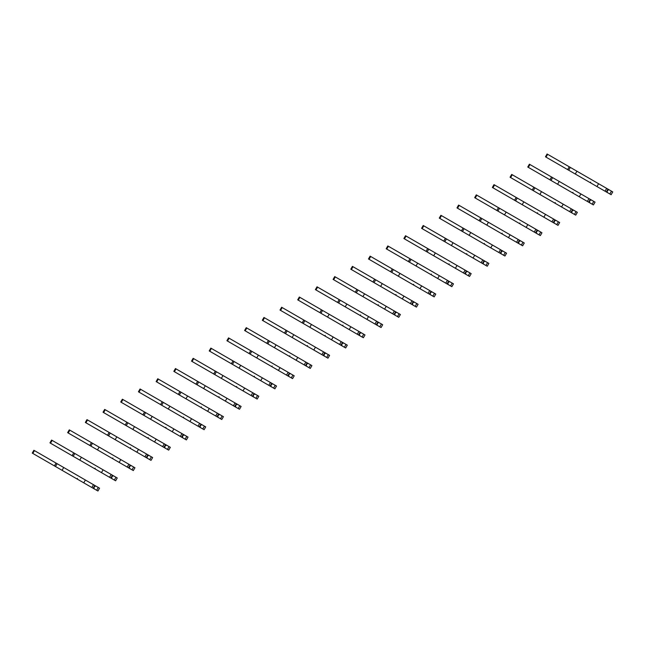 <?xml version="1.0" encoding="UTF-8"?>
<svg xmlns="http://www.w3.org/2000/svg" width="645" height="645" viewBox="0 0 645 645"><rect width="100%" height="100%" fill="white"/><g stroke="black" fill="none" stroke-linecap="round" stroke-linejoin="round"><path stroke-width="0.97" d="M590.659 182.108L590.449 182.785L586.015 180.221M577.412 175.255L567.624 169.603L569.253 166.789L547.081 153.986L545.452 156.808L547.589 158.041M611.46 191.154L612.75 191.904L611.121 194.717L609.839 193.976L611.46 191.154L569.253 166.781L567.624 169.603L545.452 156.808M590.449 182.785L607.574 192.67L607.082 191.589L608.025 189.969L609.194 189.848M609.839 193.976L607.574 192.67M607.082 191.589L606.679 191.355M608.025 189.969L607.614 189.727M576.912 171.207L575.284 174.029L605.042 191.21L606.332 191.952L607.961 189.13M605.042 191.21L606.671 188.388M596.964 186.542L598.592 183.728M572.962 192.323L572.752 193L568.318 190.436M559.715 185.47L549.927 179.818L551.556 177.004L529.384 164.201L527.755 167.023L529.892 168.256M593.763 201.377L595.053 202.119L593.424 204.933L592.142 204.191L593.763 201.377L551.556 177.004L549.927 179.818L527.755 167.023M572.752 193L589.877 202.885L589.385 201.804L590.328 200.184L591.497 200.063M592.142 204.191L589.877 202.885M589.385 201.804L588.982 201.571M590.328 200.184L589.917 199.95M559.215 181.43L557.594 184.244L588.635 202.167L590.264 199.353M587.353 201.425L588.974 198.612M579.266 196.757L580.895 193.943M555.264 202.546L555.055 203.215L550.628 200.66M542.018 195.693L532.23 190.033L533.858 187.219L511.687 174.424L510.058 177.238L512.194 178.472M576.074 211.592L577.356 212.334L575.727 215.148L574.445 214.406L576.074 211.592L533.858 187.219L532.23 190.041L510.058 177.238M555.055 203.215L572.179 213.1L571.688 212.028L572.631 210.399L573.8 210.286M574.445 214.406L572.179 213.1M571.688 212.028L571.285 211.786M572.631 210.399L572.22 210.165M541.518 191.646L539.897 194.459L561.569 206.981L570.938 212.382L572.567 209.569M569.656 211.641L571.276 208.827M561.569 206.981L563.198 204.159M537.567 212.761L537.374 213.439L532.931 210.875M524.321 205.908L514.533 200.256L516.161 197.435L493.989 184.639L492.369 187.453L494.505 188.687M558.376 221.807L559.658 222.549L558.03 225.371L556.748 224.629L558.376 221.807L516.161 197.435L514.533 200.256L492.369 187.453M556.748 224.629L554.482 223.315L553.99 222.243L554.934 220.614L556.111 220.501M553.99 222.243L553.587 222.009M554.934 220.614L554.523 220.38M523.821 201.861L522.2 204.683L553.241 222.606L554.869 219.784M554.482 223.315L537.358 213.431M551.959 221.864L553.579 219.042M543.872 217.196L545.501 214.374M519.878 222.977L519.66 223.654L515.234 221.09M506.631 216.123L496.835 210.472L498.464 207.658L476.292 194.855L474.672 197.676L476.808 198.91M540.679 232.023L541.961 232.764L540.333 235.586L539.051 234.844L540.679 232.023L498.464 207.65L496.835 210.472L474.672 197.676M519.66 223.654L536.785 233.538L536.293 232.458L537.237 230.837L538.414 230.717M539.051 234.844L536.785 233.538M536.293 232.458L535.89 232.224M537.237 230.837L536.825 230.596M506.123 212.076L504.503 214.898L535.543 232.821L537.172 229.999M534.262 232.079L535.882 229.257M526.183 227.411L527.803 224.597M502.181 233.192L501.979 233.877L497.537 231.305M488.934 226.339L479.138 220.687L480.767 217.873L458.595 205.07L456.974 207.892L459.111 209.125M522.982 242.246L524.264 242.988L522.644 245.801L521.354 245.06L522.982 242.246L520.717 240.932L480.767 217.873L479.138 220.687L456.974 207.892M521.354 245.06L519.088 243.754L518.604 242.673L519.539 241.053L520.717 240.932M518.604 242.673L518.193 242.439M519.539 241.053L519.128 240.819M488.434 222.299L486.806 225.113L517.846 243.036L519.475 240.222M519.088 243.754L501.963 233.869M516.564 242.294L518.193 239.48M508.486 237.626L510.106 234.812M484.484 243.415L484.274 244.084L479.84 241.528M471.237 236.562L461.441 230.902L463.07 228.088L440.898 215.293L439.277 218.107L441.414 219.34M505.285 252.461L506.567 253.203L504.946 256.017L503.656 255.275L505.285 252.461L463.07 228.088L461.449 230.91L439.277 218.107M484.274 244.084L501.391 253.969L500.907 252.896L501.842 251.268L503.019 251.155M503.656 255.275L501.391 253.969M500.907 252.896L500.496 252.655M501.842 251.268L501.431 251.034M470.737 232.514L469.109 235.328L490.789 247.849L500.149 253.251L501.778 250.437M498.867 252.509L500.496 249.696M490.789 247.849L492.409 245.027M466.787 253.63L466.577 254.299L462.143 251.744M453.54 246.777L443.744 241.125L445.373 238.303L423.209 225.508L421.58 228.322L423.717 229.556M487.588 262.676L488.87 263.418L487.249 266.24L485.959 265.498L487.588 262.676L482.799 259.911L445.373 238.303L443.744 241.125L421.58 228.322M466.577 254.299L483.694 264.184L483.21 263.112L484.145 261.483L485.322 261.37M485.959 265.498L483.694 264.184M483.21 263.112L482.799 262.878M484.145 261.483L483.742 261.249M453.04 242.73L451.411 245.543L482.452 263.474L484.081 260.653M481.17 262.725L482.799 259.911M473.091 258.065L474.712 255.243M449.089 263.845L448.88 264.523L444.445 261.959M435.843 256.992L426.047 251.34L427.683 248.527L405.512 235.723L403.883 238.537L406.019 239.771M469.891 272.891L471.173 273.633L469.552 276.455L468.262 275.713L469.891 272.891L428.756 249.139L427.675 248.519L426.047 251.34L403.883 238.537M448.88 264.523L465.996 274.399L465.513 273.327L466.448 271.698L467.625 271.585M468.262 275.713L465.996 274.399M465.513 273.327L465.101 273.093M466.448 271.698L466.045 271.464M435.343 252.945L433.714 255.767L464.763 273.69L466.383 270.868M463.473 272.948L465.101 270.126M455.394 268.28L457.023 265.466M431.392 274.061L431.182 274.738L426.748 272.174M418.145 267.207L408.35 261.556L409.986 258.742L387.814 245.939L386.186 248.76L388.322 249.994M452.193 283.115L453.483 283.856L451.855 286.67L450.565 285.928L452.193 283.115L417.646 263.16L409.978 258.742L408.35 261.556L386.186 248.76M431.182 274.738L448.299 284.622L447.815 283.542L448.751 281.921L449.928 281.8M450.565 285.928L448.299 284.622M447.815 283.542L447.404 283.308M448.751 281.921L448.348 281.688M417.646 263.16L416.017 265.982L447.066 283.905L448.686 281.091M445.776 283.163L447.404 280.341M437.697 278.495L439.326 275.681M413.695 284.284L413.485 284.953L409.051 282.397M400.448 277.431L390.652 271.771L392.289 268.957L370.117 256.154L368.489 258.976L370.625 260.209M434.496 293.33L435.786 294.072L434.158 296.885L432.868 296.144L434.496 293.33L393.361 269.578L392.281 268.957L390.66 271.779L368.489 258.976M413.485 284.953L430.602 294.838L430.118 293.765L431.053 292.137L432.231 292.024M432.868 296.144L430.602 294.838M430.118 293.765L429.707 293.523M431.053 292.137L430.65 291.903M399.948 273.383L398.32 276.197L420 288.718L429.368 294.12L430.989 291.306M428.078 293.378L429.707 290.564M420 288.718L421.628 285.896M395.998 294.499L395.788 295.168L391.354 292.612M382.751 287.646L372.955 281.994L374.592 279.172L352.42 266.377L350.791 269.191L352.928 270.424M416.799 303.545L418.089 304.287L416.46 307.109L415.17 306.359L416.799 303.545L403.931 296.111L374.584 279.172L372.955 281.994L350.791 269.191M395.788 295.168L412.905 305.053L412.421 303.98L413.356 302.352L414.533 302.239M415.17 306.359L412.905 305.053M412.421 303.98L412.01 303.747M413.356 302.352L412.953 302.118M382.251 283.598L380.623 286.412L411.671 304.343L413.292 301.521M410.381 303.593L412.01 300.78M402.303 298.933L403.931 296.111M378.301 304.714L378.091 305.391L373.657 302.828M365.054 297.861L355.258 292.209L356.895 289.395L334.723 276.592L333.094 279.406L335.231 280.639M399.102 313.76L400.392 314.502L398.763 317.324L397.473 316.582L399.102 313.76L395.603 311.737L356.887 289.387L355.258 292.209L333.094 279.406M378.091 305.391L395.208 315.268L394.724 314.196L395.659 312.567L396.836 312.454M397.473 316.582L395.208 315.268M394.724 314.196L394.313 313.962M395.659 312.567L395.256 312.333M364.554 293.814L362.925 296.636L392.684 313.817L393.974 314.558L395.603 311.737M392.684 313.817L394.313 310.995M384.605 309.149L386.234 306.335M360.603 314.929L360.394 315.607L355.959 313.043M347.357 308.076L337.569 302.424L339.197 299.611L317.026 286.807L315.397 289.629L317.534 290.863M381.405 323.975L382.695 324.725L381.066 327.539L379.776 326.797L381.405 323.975L346.857 304.029L339.189 299.611L337.569 302.424L315.397 289.629M360.394 315.607L377.51 325.491L377.027 324.411L377.962 322.79L379.139 322.669M379.776 326.797L377.51 325.491M377.027 324.411L376.615 324.177M377.962 322.79L377.559 322.548M346.857 304.029L345.228 306.851L376.277 324.774L377.906 321.96M374.987 324.032L376.615 321.21M366.908 319.364L368.537 316.55M342.906 325.144L342.705 325.83L338.262 323.266M329.659 318.291L319.872 312.648L321.5 309.826L299.328 297.022L297.7 299.844L299.836 301.078M363.707 334.199L364.997 334.94L363.369 337.754L362.079 337.012L363.707 334.199L361.442 332.885L321.492 309.826L319.872 312.64M362.079 337.012L359.813 335.706L359.329 334.634L360.265 333.005L361.442 332.885M359.329 334.634L358.926 334.392M360.265 333.005L359.862 332.772M329.16 314.252L327.531 317.066L349.211 329.587L358.58 334.989L360.208 332.175M359.813 335.706L342.697 325.822M319.872 312.648L297.7 299.844M357.29 334.247L358.918 331.433M349.211 329.587L350.84 326.765M325.209 335.368L324.999 336.037L320.565 333.481M311.962 328.515L302.174 322.863L303.803 320.041L281.631 307.246L280.003 310.06L282.139 311.293M346.01 344.414L347.3 345.156L345.672 347.978L344.382 347.228L346.01 344.414L333.142 336.98L303.795 320.041L302.174 322.863L280.003 310.06M324.999 336.037L342.116 345.922L341.632 344.849L342.576 343.221L343.745 343.108M344.382 347.228L342.116 345.922M341.632 344.849L341.229 344.615M342.576 343.221L342.164 342.987M311.462 324.467L309.834 327.281L340.882 345.212L342.511 342.39M339.592 344.462L341.221 341.648M331.514 339.802L333.142 336.98M307.512 345.583L307.302 346.252L302.868 343.696M294.265 338.73L284.477 333.078L286.098 330.256L263.934 317.461L262.305 320.275L264.442 321.508M328.313 354.629L329.603 355.371L327.974 358.193L326.692 357.451L328.313 354.629L324.814 352.605L286.098 330.256L284.477 333.078L262.305 320.275M307.302 346.252L324.427 356.137L323.935 355.064L324.878 353.436L326.048 353.323M326.692 357.451L324.427 356.137M323.935 355.064L323.532 354.831M324.878 353.436L324.467 353.202M293.765 334.682L292.137 337.504L321.895 354.686L323.185 355.427L324.814 352.605M321.895 354.686L323.524 351.864M313.817 350.017L315.445 347.204M289.815 355.798L289.605 356.475L285.171 353.911M276.568 348.945L266.78 343.293L268.409 340.479L246.237 327.676L244.608 330.498L246.745 331.732M310.616 364.844L311.906 365.594L310.277 368.408L308.995 367.666L310.616 364.844L276.068 344.898L268.409 340.479L266.78 343.293L244.608 330.498M289.605 356.475L306.73 366.36L306.238 365.28L307.181 363.659L308.35 363.538M308.995 367.666L306.73 366.36M306.238 365.28L305.835 365.046M307.181 363.659L306.77 363.417M276.068 344.898L274.439 347.719L305.488 365.642L307.117 362.829M304.198 364.901L305.827 362.079M296.119 360.233L297.748 357.419M272.117 366.013L271.908 366.691L267.473 364.135M258.871 359.16L249.083 353.508L250.712 350.695L228.54 337.891L226.911 340.713L229.048 341.947M292.919 375.067L294.209 375.809L292.58 378.623L291.298 377.881L292.919 375.067L250.712 350.695L249.083 353.516L226.911 340.713M271.908 366.691L289.033 376.575L288.541 375.495L289.484 373.874L290.653 373.753M291.298 377.881L289.033 376.575M288.541 375.495L288.138 375.261M289.484 373.874L289.073 373.64M258.371 355.121L256.75 357.935L286.501 375.116L287.791 375.858L289.42 373.044M286.501 375.116L288.13 372.302M278.422 370.448L280.051 367.634M254.42 376.237L254.211 376.906L249.784 374.35M241.174 369.383L231.386 363.724L233.014 360.91L210.842 348.115L209.214 350.928L211.35 352.162M275.221 385.283L276.512 386.024L274.883 388.846L273.601 388.097L275.221 385.283L262.354 377.849L233.014 360.91L231.386 363.732L209.214 350.928M254.211 376.906L271.335 386.79L270.844 385.718L271.787 384.089L272.956 383.977M273.601 388.097L271.335 386.79M270.844 385.718L270.44 385.484M271.787 384.089L271.376 383.856M240.674 365.336L239.053 368.15L260.725 380.671L270.094 386.073L271.722 383.259M268.812 385.331L270.432 382.517M260.725 380.671L262.354 377.849M236.723 386.452L236.513 387.121L232.087 384.565M223.476 379.599L213.689 373.947L215.317 371.133L193.145 358.33L191.517 361.144L193.661 362.377M257.532 395.498L258.814 396.24L257.186 399.061L255.904 398.32L257.532 395.498L215.317 371.125L213.689 373.947L191.517 361.144M236.513 387.121L253.638 397.006L253.146 395.933L254.09 394.305L255.267 394.192M255.904 398.32L253.638 397.006M253.146 395.933L252.743 395.699M254.09 394.305L253.678 394.071M222.977 375.551L221.356 378.373L252.397 396.296L254.025 393.474M251.115 395.554L252.735 392.732M243.028 390.886L244.657 388.064M219.026 396.667L218.816 397.344L214.39 394.78M205.787 389.814L195.991 384.162L197.62 381.348L175.448 368.545L173.827 371.367L175.964 372.6M239.835 405.713L241.117 406.463L239.489 409.277L238.207 408.535L239.835 405.713L197.62 381.34L195.991 384.162L173.827 371.367M218.816 397.344L235.941 407.229L235.449 406.148L236.392 404.528L237.57 404.407M238.207 408.535L235.941 407.229M235.449 406.148L235.046 405.915M236.392 404.528L235.981 404.286M205.279 385.766L203.659 388.588L234.699 406.511L236.328 403.689M233.417 405.769L235.038 402.948M225.331 401.101L226.959 398.288M201.337 406.882L201.119 407.559L196.693 404.995M188.09 400.029L178.294 394.377L179.923 391.563L157.751 378.76L156.13 381.582L158.267 382.816M222.138 415.936L223.42 416.678L221.791 419.492L220.509 418.75L222.138 415.936L219.872 414.622L179.923 391.563L178.294 394.377L156.13 381.582M201.119 407.559L218.244 417.444L217.76 416.364L218.695 414.743L219.872 414.622M220.509 418.75L218.244 417.444M217.76 416.364L217.349 416.13M218.695 414.743L218.284 414.509M187.582 395.99L185.962 398.803L217.002 416.726L218.631 413.913M215.72 415.985L217.341 413.171M207.642 411.317L209.262 408.503M183.64 417.105L183.438 417.783L178.996 415.219M170.393 410.252L160.597 404.592L162.226 401.779L140.054 388.983L138.433 391.797L140.57 393.031M204.441 426.151L205.723 426.893L204.102 429.707L202.812 428.965L204.441 426.151L162.226 401.779L160.597 404.592M202.812 428.965L200.547 427.659L200.063 426.587L200.998 424.958L202.175 424.845M200.063 426.587L199.652 426.345M200.998 424.958L200.587 424.724M169.893 406.205L168.264 409.019L189.944 421.54L199.305 426.942L200.934 424.128M200.547 427.659L183.43 417.775M160.605 404.6L138.433 391.797M198.023 426.2L199.652 423.386M189.944 421.54L191.565 418.718M165.942 427.321L165.733 427.99L161.298 425.434M152.696 420.467L142.9 414.816L144.528 411.994L122.356 399.199L120.736 402.012L122.873 403.246M186.744 436.367L188.026 437.108L186.405 439.93L185.115 439.189L186.744 436.367L181.955 433.601L144.528 411.994L142.9 414.816L120.736 402.012M165.733 427.99L182.849 437.874L182.366 436.802L183.301 435.173L184.478 435.061M185.115 439.189L182.849 437.874M182.366 436.802L181.955 436.568M183.301 435.173L182.898 434.94M152.196 416.42L150.567 419.242L181.608 437.165L183.236 434.343M180.326 436.423L181.955 433.601M172.247 431.755L173.868 428.933M148.245 437.536L148.036 438.213L143.601 435.649M134.999 430.683L125.203 425.031L126.831 422.209L104.667 409.414L103.039 412.236L105.175 413.469M169.046 446.582L170.328 447.324L168.708 450.146L167.418 449.404L169.046 446.582L126.831 422.209L125.203 425.031L103.039 412.236M148.036 438.213L165.152 448.098L164.669 447.017L165.604 445.397L166.781 445.276M167.418 449.404L165.152 448.098M164.669 447.017L164.257 446.783M165.604 445.397L165.201 445.155M134.499 426.635L132.87 429.457L163.911 447.38L165.539 444.558M162.629 446.638L164.257 443.816M154.55 441.97L156.171 439.156M130.548 447.751L130.338 448.428L125.904 445.864M117.301 440.898L107.505 435.246L109.142 432.432L86.97 419.629L85.342 422.451L87.478 423.684M151.349 456.805L152.631 457.547L151.011 460.361L149.721 459.619L151.349 456.805L149.084 455.491L109.134 432.432L107.505 435.246L85.342 422.451M130.338 448.428L147.455 458.313L146.971 457.232L147.907 455.612L149.084 455.491M149.721 459.619L147.455 458.313M146.971 457.232L146.56 456.999M147.907 455.612L147.503 455.378M116.801 436.859L115.173 439.672L146.222 457.595L147.842 454.781M144.931 456.853L146.56 454.04M136.853 452.185L138.481 449.372M112.851 457.974L112.641 458.643L108.207 456.088M99.604 451.121L89.808 445.461L91.445 442.647L69.273 429.852L67.644 432.666L69.781 433.9M133.652 467.02L134.942 467.762L133.313 470.576L132.023 469.834L133.652 467.02L92.517 443.268L91.437 442.647L89.816 445.469L67.644 432.666M112.641 458.643L129.758 468.528L129.274 467.456L130.209 465.827L131.387 465.714M132.023 469.834L129.758 468.528M129.274 467.456L128.863 467.214M130.209 465.827L129.806 465.593M99.104 447.074L97.476 449.887L119.156 462.409L128.524 467.81L130.145 464.997M127.234 467.069L128.863 464.255M119.156 462.409L120.784 459.587M95.154 468.189L94.944 468.859L90.51 466.303M81.907 461.336L72.111 455.684L73.748 452.863L51.576 440.067L49.947 442.881L52.084 444.115M115.955 477.236L117.245 477.977L115.616 480.799L114.326 480.057L115.955 477.236L103.087 469.802L73.74 452.863L72.111 455.684L49.947 442.881M94.944 468.859L112.061 478.743L111.577 477.671L112.512 476.042L113.689 475.929M114.326 480.057L112.061 478.743M111.577 477.671L111.166 477.437M112.512 476.042L112.109 475.808M81.407 457.289L79.778 460.103L110.827 478.034L112.448 475.212M109.537 477.284L111.166 474.47M101.459 472.624L103.087 469.802M77.456 478.405L77.247 479.082L72.812 476.518M64.21 471.551L54.414 465.9L56.05 463.086L33.879 450.283L32.25 453.096L34.387 454.33M98.258 487.451L99.548 488.192L97.919 491.014L96.629 490.273L98.258 487.451L57.123 463.699L56.042 463.078L54.414 465.9L32.25 453.096M77.247 479.082L94.364 488.966L93.88 487.886L94.815 486.257L95.992 486.145M96.629 490.273L94.364 488.966M93.88 487.886L93.469 487.652M94.815 486.257L94.412 486.024M63.71 467.504L62.081 470.326L93.13 488.249L94.751 485.427M91.84 487.507L93.469 484.685M83.761 482.839L85.39 480.025M568.697 170.224L570.325 167.41M546.025 157.138L547.653 154.316M550.999 180.439L552.628 177.625M528.328 167.353L529.956 164.531M533.302 190.662L534.931 187.84M510.63 177.569L512.259 174.755M515.605 200.877L517.234 198.055M492.941 187.784L494.562 184.97M497.916 211.092L499.536 208.279M475.244 198.007L476.865 195.185M480.219 221.308L481.839 218.494M457.547 208.222L459.167 205.4M462.521 231.523L464.142 228.709M439.85 218.437L441.47 215.624M444.824 241.746L446.445 238.924M422.153 228.653L423.781 225.839M427.127 251.961L428.756 249.139M404.455 238.868L406.084 236.054M409.43 262.176L411.058 259.363M386.758 249.091L388.387 246.269M391.733 272.392L393.361 269.578M369.061 259.306L370.69 256.484M374.036 282.615L375.664 279.793M351.364 269.521L352.992 266.708M356.338 292.83L357.967 290.008M333.667 279.736L335.295 276.923M338.641 303.045L340.27 300.231M315.969 289.96L317.598 287.138M320.944 313.26L322.573 310.447M298.272 300.175L299.901 297.353M303.247 323.484L304.875 320.662M280.575 310.39L282.204 307.576M285.55 333.699L287.178 330.877M262.878 320.605L264.506 317.792M267.852 343.914L269.481 341.1M245.181 330.829L246.809 328.007M250.155 354.129L251.784 351.315M227.483 341.044L229.112 338.222M232.458 364.352L234.087 361.531M209.786 351.259L211.415 348.445M214.761 374.568L216.389 371.746M192.089 361.474L193.718 358.66M197.072 384.783L198.692 381.969M174.4 371.697L176.02 368.875M179.374 394.998L180.995 392.184M156.703 381.913L158.323 379.091M161.677 405.221L163.298 402.399M139.006 392.128L140.626 389.314M143.98 415.436L145.601 412.615M121.308 402.343L122.929 399.529M126.283 425.652L127.912 422.838M103.611 412.566L105.24 409.744M108.586 435.867L110.214 433.053M85.914 422.781L87.543 419.959M90.889 446.082L92.517 443.268M68.217 432.997L69.845 430.183M73.191 456.305L74.82 453.483M50.52 443.212L52.148 440.398M55.494 466.52L57.123 463.699M32.822 453.427L34.451 450.613"/></g></svg>
